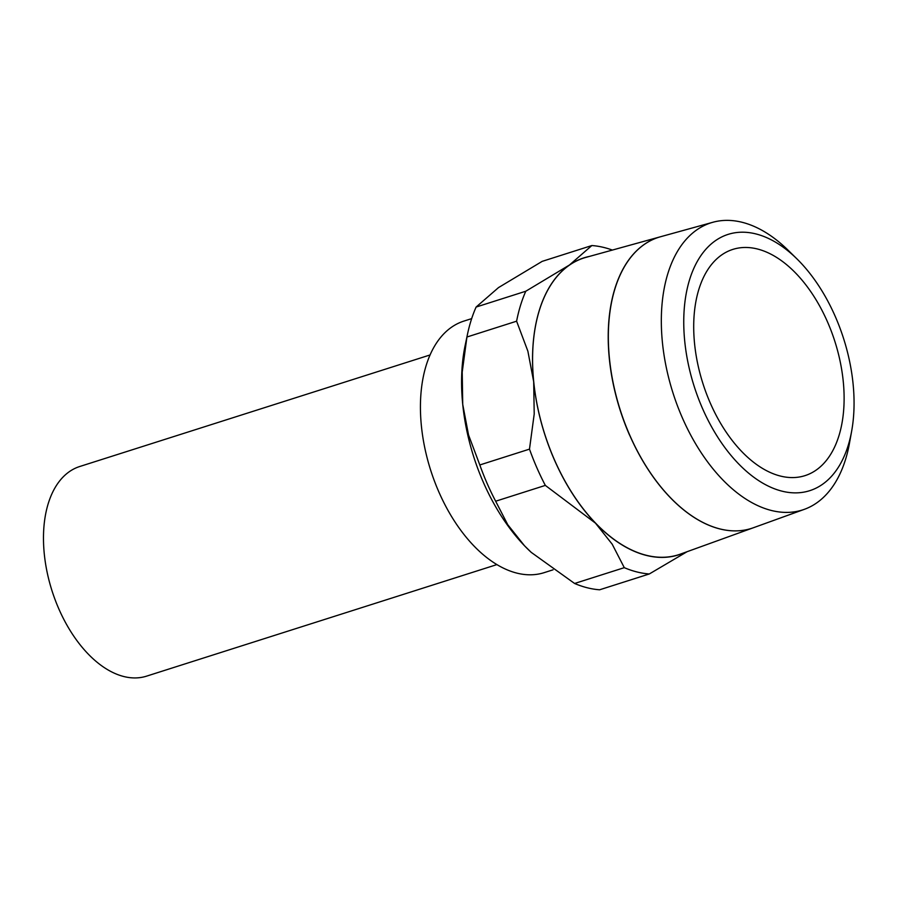 <?xml version="1.0" encoding="UTF-8"?>
<svg xmlns="http://www.w3.org/2000/svg" width="897" height="897" viewBox="0 0 897 897"><rect width="100%" height="100%" fill="white"/><g stroke="black" fill="none" stroke-linecap="round" stroke-linejoin="round"><path stroke-width="1.35" d="M660.528 236.752L585.932 257.383A155.742 90.821 -107.7 0 0 554.324 459.556A155.742 90.821 -107.7 0 0 680.408 554.111L753.278 527.784A152.77 89.083 -107.7 0 1 629.604 435.034M835.32 316.596A134.494 78.431 -107.7 0 1 851.668 431.065A134.494 78.431 -107.7 0 1 787.443 492.262A134.494 78.431 -107.7 0 1 702.497 408.449A134.494 78.431 -107.7 0 1 699.324 258.022A134.494 78.431 -107.7 0 1 796.805 258.762A134.494 78.431 -107.7 0 1 835.32 316.596M851.668 431.065L849.481 443.174A150.674 87.872 -107.7 0 1 804.34 509.339A150.674 87.872 -107.7 0 1 682.359 417.845A150.674 87.872 -107.7 0 1 712.936 222.254A150.674 87.872 -107.7 0 1 788.014 250.14L796.805 258.762M712.936 222.254L660.674 236.707A152.759 89.083 72.3 0 0 629.672 435.011A152.759 89.083 72.3 0 0 753.345 527.761L804.34 509.339M495.66 501.221A169.611 98.917 -107.7 0 1 487.149 483.494A169.611 98.917 -107.7 0 1 479.817 464.96L468.537 434.944L462.729 404.379A155.865 90.9 72.3 0 0 483.292 482.194A155.865 90.9 72.3 0 0 524.487 545.746L507.758 524.7L495.66 501.221L545.331 485.4L595.462 523.142A155.865 90.9 -107.7 0 1 554.268 459.589A155.865 90.9 -107.7 0 1 533.693 381.774A155.865 90.9 -107.7 0 1 569.46 264.996A155.865 90.9 -107.7 0 1 589.351 256.43M612.371 250.072A169.611 98.917 72.3 0 0 591.852 245.543L569.46 264.996L525.788 291.233A169.611 98.917 72.3 0 0 516.605 321.193L527.885 351.209L533.693 381.774L534.208 414.033L529.488 449.139A169.611 98.917 72.3 0 0 536.832 467.673A169.611 98.917 72.3 0 0 545.331 485.4M827.539 321.978A118.729 69.237 -107.7 0 1 804.934 475.657A118.729 69.237 -107.7 0 1 710.278 403.067A118.729 69.237 -107.7 0 1 732.883 249.388A118.729 69.237 -107.7 0 1 827.539 321.978M553.045 569.819L544.109 572.667A132.027 76.996 -107.7 0 1 438.857 491.948A132.027 76.996 -107.7 0 1 463.996 321.059L471.676 318.614M496.882 564.605L146.536 676.159A110.017 64.158 -107.7 0 1 58.832 608.895A110.017 64.158 -107.7 0 1 79.777 466.496L430.112 354.943M683.761 552.9A155.865 90.9 -107.7 0 1 595.462 523.142L612.191 544.187L624.29 567.666A169.611 98.917 72.3 0 0 649.305 573.968L687.068 551.711M467.415 334.603L465.162 345.367A155.865 90.9 72.3 0 0 462.729 404.379L462.213 372.12L466.933 337.014A169.611 98.917 -107.7 0 1 467.415 334.603A169.611 98.917 -107.7 0 1 476.105 307.054L498.497 287.601L542.18 261.363L591.852 245.543M649.305 573.968L599.633 589.789A169.611 98.917 -107.7 0 1 574.607 583.476L531.226 552.361L524.487 545.746A155.865 90.9 72.3 0 0 531.002 552.148A155.865 90.9 72.3 0 0 531.114 552.249M624.29 567.666L574.607 583.476M529.488 449.139L479.817 464.96M525.788 291.233L476.105 307.054M466.933 337.014L516.605 321.193M629.537 435.056A152.77 89.083 -107.7 0 1 659.643 237.01"/></g></svg>
